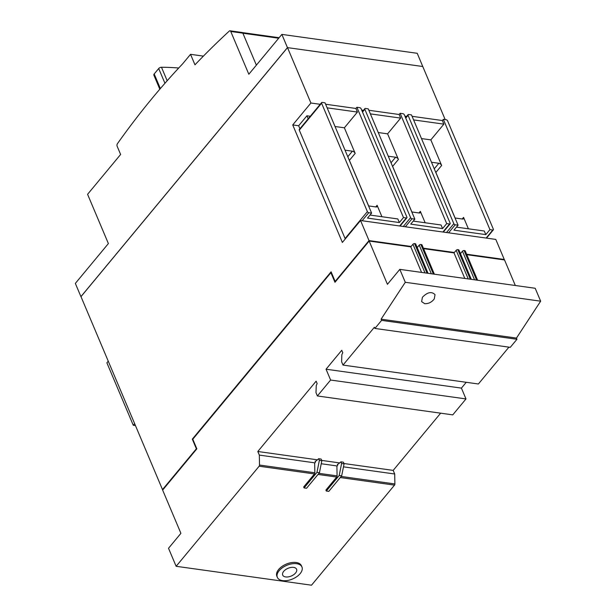 <?xml version="1.0" encoding="UTF-8"?>
<svg xmlns="http://www.w3.org/2000/svg" width="616" height="616" viewBox="0 0 616 616"><rect width="100%" height="100%" fill="white"/><g stroke="black" fill="none" stroke-linecap="round" stroke-linejoin="round"><path stroke-width="0.92" d="M277.346 577.354L276.846 576.153A13.344 7.431 -22.9 0 1 278.64 569.5A13.344 7.431 -22.9 0 1 291.391 562.616A13.344 7.431 -22.9 0 1 301.432 565.765L301.94 566.966A13.344 7.431 157.1 0 0 291.899 563.817A13.344 7.431 157.1 0 0 279.148 570.701A13.344 7.431 157.1 0 0 277.346 577.354A13.344 7.431 157.1 0 0 287.395 580.511A13.344 7.431 157.1 0 0 300.146 573.627A13.344 7.431 157.1 0 0 301.94 566.966M422.399 297.297C427.373 292.153 431.585 291.268 435.035 294.633L434.257 298.952C431.693 302.264 428.505 303.842 424.686 303.673L421.621 301.617L422.399 297.297M283.714 571.332A7.538 4.197 -22.9 0 1 290.914 567.452A7.538 4.197 -22.9 0 1 296.589 569.23A7.538 4.197 -22.9 0 1 295.572 572.988A7.538 4.197 -22.9 0 1 288.373 576.876A7.538 4.197 -22.9 0 1 282.705 575.098A7.538 4.197 -22.9 0 1 283.714 571.332M422.815 66.52L287.449 47.617L80.935 296.635L75.344 283.414L108.385 243.574L87.58 194.31L120.621 154.47L117.132 146.208A1.887 1.147 97.9 0 1 117.433 143.682A785.107 477.038 97.9 0 1 182.667 63.81L190.536 54.323L194.972 64.819A942.134 572.449 97.9 0 1 229.298 31.07A1.887 1.147 97.9 0 1 230.022 30.8A1.887 1.147 97.9 0 1 230.754 31.47L248.825 74.243L281.866 34.396L417.232 53.299L422.784 66.559M320.189 104.304L310.911 103.011L287.51 47.625L80.989 296.642L162.501 489.605L162.978 489.674M190.536 54.323L203.403 56.118M178.725 68.006A210.895 117.417 157.1 0 0 161.484 67.26A2.356 1.309 157.1 0 0 158.705 68.522L154.192 73.966A2.356 1.309 157.1 0 0 153.877 75.137L159.814 89.204M256.364 65.142L242.858 33.164A1.887 1.147 -82.1 0 0 242.126 32.486L230.022 30.8M281.866 34.396L287.449 47.617M287.51 47.625L422.761 66.505L445.183 119.596M421.575 272.411L410.787 246.87L369.161 241.056L334.965 282.297L330.9 272.688L192.785 439.231L196.843 448.841L196.373 448.771L192.308 439.154L331.092 271.818L335.15 281.427L335.628 281.497M192.308 439.154L192.785 439.223M196.373 448.771L162.501 489.605M310.911 103.011L292.731 124.925L342.373 242.435L360.545 220.52L369.023 240.587L335.15 281.427M503.934 259.875L504.273 259.475L466.612 254.215M454.354 252.498L423.385 248.179M411.126 246.469L369.023 240.587M134.635 423.639L133.279 425.279L106.884 362.801L108.247 361.161M133.279 425.279L135.458 425.587M468.391 228.798L463.563 217.379A2.51 1.425 -140.3 0 1 463.525 218.703A2.51 1.425 -140.3 0 1 462.4 219.019L455.032 217.995M455.101 218.002L435.858 172.441A2.51 1.425 39.7 0 0 435.581 171.941M431.485 162.247L438.854 163.271A2.51 1.425 -140.3 0 1 441.641 165.473L430.83 139.878L421.483 138.577M430.83 139.878L443.882 124.139L442.357 120.536L443.351 119.342L489.943 229.637L485.808 234.619L484.292 231.015L456.464 227.127M485.808 234.619L453.946 230.168L458.073 225.186L411.48 114.892L408.639 114.491A1.255 0.708 -140.3 0 0 408.077 114.653A1.255 0.708 -140.3 0 0 408.062 115.315L405.752 118.103M425.156 222.761L420.335 211.342A2.51 1.425 -140.3 0 1 420.289 212.666A2.51 1.425 -140.3 0 1 419.173 212.99L411.804 211.958M411.873 211.966L392.623 166.405A2.51 1.425 39.7 0 0 392.346 165.904M388.257 156.21L395.618 157.234A2.51 1.425 -140.3 0 1 398.406 159.436L387.595 133.841L378.255 132.54M387.595 133.841L400.646 118.103L399.13 114.499L400.115 113.306L446.708 223.6L442.581 228.582L441.056 224.979L413.236 221.098M442.581 228.582L410.71 224.132L414.845 219.157L368.252 108.855L365.411 108.454A1.255 0.708 -140.3 0 0 364.849 108.616A1.255 0.708 -140.3 0 0 364.826 109.278L362.516 112.066M381.928 216.724L377.108 205.305A2.51 1.425 -140.3 0 1 377.061 206.63A2.51 1.425 -140.3 0 1 375.937 206.953L368.576 205.921M368.645 205.929L349.395 160.368A2.51 1.425 39.7 0 0 349.118 159.867M345.022 150.173L352.39 151.197A2.51 1.425 -140.3 0 1 355.178 153.399L344.367 127.805L335.027 126.503M344.367 127.805L357.419 112.066L355.894 108.462L356.887 107.269L403.48 217.564L399.353 222.545L397.828 218.942L370.008 215.061M399.353 222.545L367.483 218.095L371.617 213.121L325.025 102.818L322.183 102.418A1.255 0.708 -140.3 0 0 321.621 102.579A1.255 0.708 -140.3 0 0 321.598 103.242L299.291 130.138A1.255 0.708 -140.3 0 1 299.314 129.476L321.621 102.579M458.073 225.186L455.232 224.794A1.255 0.708 -140.3 0 1 453.838 223.693L408.062 115.315M443.351 119.342L446.192 119.735A1.255 0.708 -140.3 0 1 447.586 120.836L493.362 229.214A1.255 0.708 -140.3 0 1 493.339 229.876A1.255 0.708 -140.3 0 1 492.785 230.037L489.943 229.637M443.882 124.139L413.606 119.912M412.081 116.309L442.357 120.536M308.185 118.78L306.922 115.793L310.272 116.262M414.845 219.157L412.004 218.757A1.255 0.708 -140.3 0 1 410.61 217.656L364.826 109.278M400.115 113.306L402.956 113.698A1.255 0.708 -140.3 0 1 404.35 114.799L450.134 223.177A1.255 0.708 -140.3 0 1 450.111 223.839A1.255 0.708 -140.3 0 1 449.549 224.001L446.708 223.6M400.646 118.103L370.37 113.875M368.853 110.272L399.13 114.499M345.306 238.893A1.255 0.708 -140.3 0 1 345.075 238.515L299.291 130.138M371.617 213.121L368.776 212.72A1.255 0.708 -140.3 0 1 367.382 211.619L321.598 103.242M356.887 107.269L359.729 107.661A1.255 0.708 -140.3 0 1 361.122 108.763L406.907 217.14A1.255 0.708 -140.3 0 1 406.883 217.802A1.255 0.708 -140.3 0 1 406.321 217.964L403.48 217.564M357.419 112.066L327.142 107.839M325.618 104.235L355.894 108.462M299.923 128.744L298.66 125.756L306.922 115.793M406.645 116.378L404.92 116.139M363.417 110.341L361.692 110.102M298.66 125.756L292.731 124.925M360.545 220.52L495.795 239.408L504.273 259.475M428.074 273.319L415.7 244.013A1.255 0.701 157.1 0 0 415.199 243.705L414.583 243.62A1.255 0.701 157.1 0 0 412.936 244.282L410.787 246.87M343.466 466.843L394.702 473.997L394.879 483.953A1.255 0.762 97.9 0 1 394.51 485.123L311.511 585.2L176.138 566.297L168.522 548.279L180.911 533.333L162.639 490.082L196.843 448.841M434.372 274.197L421.998 244.899A1.255 0.701 157.1 0 0 421.498 244.59L420.882 244.498A1.255 0.701 157.1 0 0 419.234 245.16L417.209 247.601M464.803 278.447L454.015 252.906L423.585 248.656M471.302 279.356L458.928 250.05A1.255 0.701 157.1 0 0 458.435 249.742L457.811 249.657A1.255 0.701 157.1 0 0 456.163 250.319L454.015 252.906M477.608 280.234L465.226 250.935A1.255 0.701 157.1 0 0 464.733 250.627L464.11 250.535A1.255 0.701 157.1 0 0 462.462 251.197L460.445 253.638M369.161 241.056L387.433 284.315L399.822 269.369L535.196 288.273L540.655 301.185L516.462 338.069L516.963 339.277L510.271 347.339L374.905 328.444L381.597 320.374L381.088 319.173L405.282 282.282L540.655 301.185M515.322 285.501L504.535 259.96L466.82 254.693M330.9 272.688L331.493 272.765M176.138 566.297L259.136 466.22A1.255 0.762 -82.1 0 0 259.505 465.049L259.336 455.101L257.811 451.497L316.131 381.173L317.148 383.575L316.247 385.577L315.985 392.631L317.394 395.965L330.615 380.034L326.049 369.215L341.741 350.288L342.758 352.699L341.857 354.7L341.595 361.754L343.004 365.088L374.397 327.242L374.905 328.444M399.822 269.369L405.282 282.282M326.311 491.029L325.903 490.074L336.706 477.046A1.255 0.762 -82.1 0 0 337.075 475.875L336.906 466.281L337.66 465.373L337.352 464.295A3.142 1.91 97.9 0 0 338.492 463.894L340.902 461.831L343.374 462.169L344.075 463.825L341.672 475.829L328.782 491.375L326.311 491.029L339.2 475.483L341.603 463.478L340.902 461.831M339.2 475.483L341.672 475.829M341.603 463.478L344.075 463.825M259.336 455.101L314.938 462.862M321.236 463.74L337.168 465.966M304.073 487.926L303.673 486.963L314.468 473.943A1.255 0.762 -82.1 0 0 314.838 472.772L314.676 463.178L315.43 462.27L315.123 461.192A3.142 1.91 97.9 0 0 316.262 460.791L318.672 458.72L321.144 459.066L321.837 460.714L319.442 472.726L306.545 488.272L304.073 487.926L316.971 472.38L319.365 460.375L318.672 458.72M316.971 472.38L319.442 472.726M319.365 460.375L321.837 460.714M343.944 463.517L393.185 470.393L394.702 473.997M257.811 451.497L317.402 459.813M321.714 460.414L339.632 462.916M440.64 413.174L393.185 470.393M317.394 395.965L452.768 414.868L465.989 398.929L330.615 380.034M326.049 369.215L461.415 388.119L465.989 398.929M466.243 382.297L461.415 388.119M343.004 365.088L478.378 383.991L508.924 347.155M381.597 320.374L516.963 339.277M381.088 319.173L516.462 338.069M278.694 38.223L242.881 33.225M167.175 80.742L161.484 67.26M164.942 83.283L158.705 68.522M160.36 88.573L154.192 73.966M242.858 33.164L230.754 31.47M463.563 217.379L462.223 218.996M441.641 165.473L435.858 172.441M438.854 163.271L434.257 168.807M420.335 211.342L418.988 212.959M398.406 159.436L392.623 166.405M395.618 157.234L391.029 162.77M377.108 205.305L375.76 206.922M355.178 153.399L349.395 160.368M352.39 151.197L347.801 156.734M455.232 224.794L448.579 232.817M453.838 223.693L446.515 232.525M492.785 230.037L486.132 238.053M412.004 218.757L405.351 226.78M410.61 217.656L403.288 226.488M449.549 224.001L442.904 232.024M367.382 211.619L345.075 238.515M368.776 212.72L362.123 220.744M406.321 217.964L399.668 225.987M425.017 272.888L412.936 244.282M427.689 273.265L415.199 243.705M427.065 273.173L414.583 243.62M431.323 273.774L419.234 245.16M433.987 274.143L421.498 244.59M433.371 274.058L420.882 244.498M468.252 278.925L456.163 250.319M470.917 279.302L458.435 249.742M470.301 279.21L457.811 249.657M477.215 280.18L464.733 250.627M476.599 280.095L464.11 250.535M474.551 279.803L462.462 251.197M341.164 476.445L394.879 483.953M259.505 465.049L314.838 472.772M318.926 473.342L337.075 475.875M340.255 477.546L394.51 485.123M318.018 474.443L336.706 477.046M259.136 466.22L314.468 473.943M242.404 32.586L279.117 37.715M486.517 238.107L493.339 229.876M405.567 117.679L408.077 114.653M443.281 232.078L450.111 223.839M362.339 111.642L364.849 108.616M400.053 226.041L406.883 217.802"/></g></svg>
